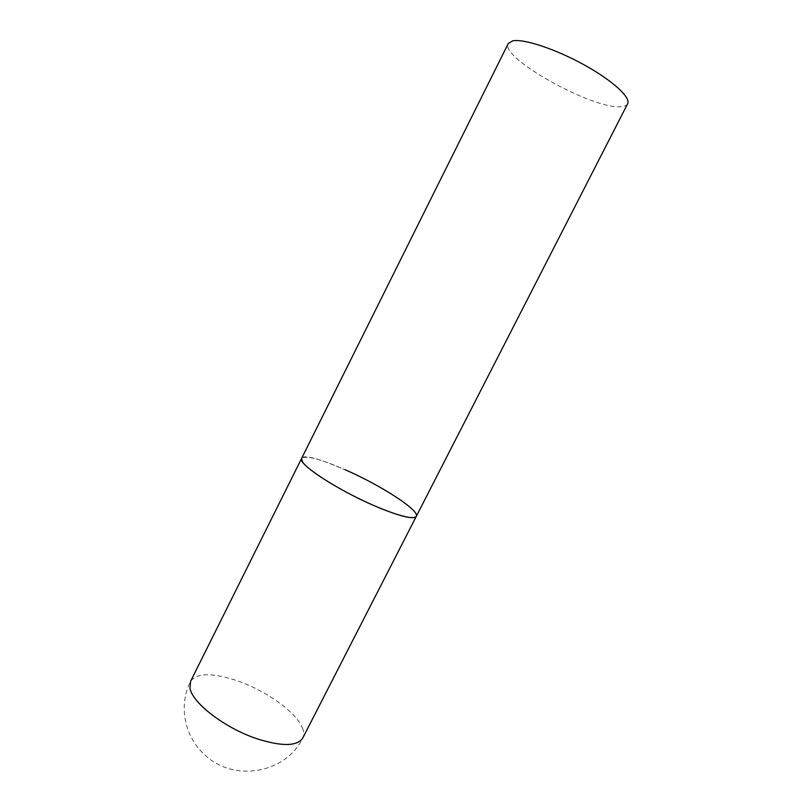 <?xml version="1.0" encoding="UTF-8"?>
<svg xmlns="http://www.w3.org/2000/svg" width="812" height="812" viewBox="0 0 812 812"><rect width="100%" height="100%" fill="white"/><g stroke="black" fill="none" stroke-linecap="round" stroke-linejoin="round"><path stroke-width="0.61" stroke-dasharray="4.06 3.04" d="M416.292 516.361C416.871 515.153 416.008 513.296 413.724 510.778C397.464 491.453 304.957 447.97 301.607 458.435C305.545 455.116 320.04 458.871 345.1 469.701M627.615 103.794C626.641 105.59 624.266 106.565 620.469 106.717C592.019 109.214 499.431 57.54 508.271 43.513M302.521 728.12C304.033 731.988 304.124 735.276 302.764 738.006C285.702 774.009 232.516 782.606 204.025 754.135C184.212 735.956 178.447 704.989 190.576 681.329C197.164 672.58 213.211 672.569 238.698 681.278C267.107 691.337 296.725 712.723 302.521 728.12"/><path stroke-width="1.22" d="M345.1 469.701C380.554 485.109 420.108 510.575 416.292 516.361C413.288 519.781 399.453 516.31 374.789 505.947C337.132 489.88 296.908 463.327 301.607 458.435L302.683 462.18C308.063 470.016 334.777 487.18 363.055 500.608C391.354 514.087 414.445 520.665 416.292 516.361L302.764 738.006C297.222 746.421 281.855 746.644 256.653 738.666C224.934 728.07 192.342 702.989 189.988 688.302L190.576 681.329L508.271 43.513L512.666 40.864C523.486 38.509 555.134 48.872 583.747 64.635C612.41 80.368 631.157 97.613 627.615 103.794L416.292 516.361"/></g></svg>
